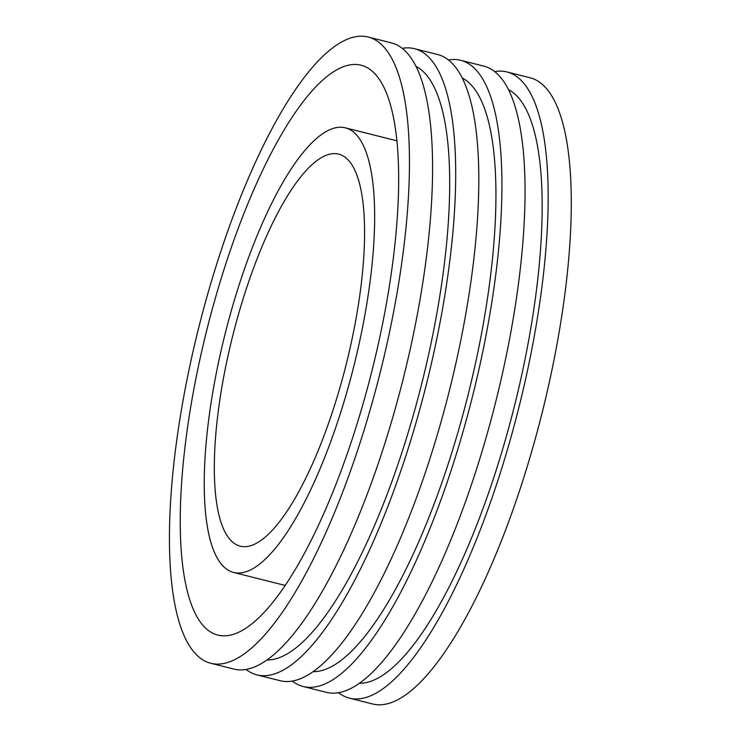 <?xml version="1.0" encoding="UTF-8"?>
<svg xmlns="http://www.w3.org/2000/svg" width="741" height="741" viewBox="0 0 741 741"><rect width="100%" height="100%" fill="white"/><g stroke="black" fill="none" stroke-linecap="round" stroke-linejoin="round"><path stroke-width="1.11" d="M349.789 129.555A229.219 66.366 104.1 0 1 351.78 374.214A229.219 66.366 104.1 0 1 233.526 572.441A229.219 66.366 104.1 0 1 225.088 333.95A229.219 66.366 104.1 0 1 345.371 127.85A229.219 66.366 104.1 0 1 349.789 129.555M342.657 155.656A202.108 58.511 104.1 0 1 344.408 371.371A202.108 58.511 104.1 0 1 240.14 546.145A202.108 58.511 104.1 0 1 232.702 335.868A202.108 58.511 104.1 0 1 338.748 154.147A202.108 58.511 104.1 0 1 342.657 155.656M366.795 67.422A293.797 85.058 104.1 0 1 369.342 380.994A293.797 85.058 104.1 0 1 217.771 635.065A293.797 85.058 104.1 0 1 206.961 329.393A293.797 85.058 104.1 0 1 361.117 65.227A293.797 85.058 104.1 0 1 366.795 67.422M374.437 39.458A322.854 93.468 104.1 0 1 377.243 384.051A322.854 93.468 104.1 0 1 210.685 663.241A322.854 93.468 104.1 0 1 198.801 327.346A322.854 93.468 104.1 0 1 368.212 37.05A322.854 93.468 104.1 0 1 374.437 39.458M368.212 37.05L391.331 42.867A322.854 93.468 104.1 0 1 397.556 45.275A322.854 93.468 104.1 0 1 400.362 389.859A322.854 93.468 104.1 0 1 233.804 669.058L210.685 663.241M416.109 66.458A306.709 88.8 104.1 0 1 416.433 66.625A306.709 88.8 104.1 0 1 421.648 384.033A306.709 88.8 104.1 0 1 266.797 659.999M402.243 48.332A322.854 93.468 104.1 0 1 414.441 48.684A322.854 93.468 104.1 0 1 420.675 51.092A322.854 93.468 104.1 0 1 423.481 395.675A322.854 93.468 104.1 0 1 256.923 674.875A322.854 93.468 104.1 0 1 246.003 669.41M414.441 48.684L437.56 54.501A322.854 93.468 104.1 0 1 443.794 56.9A322.854 93.468 104.1 0 1 446.591 401.492A322.854 93.468 104.1 0 1 280.042 680.683L256.923 674.875M462.347 78.083A306.709 88.8 104.1 0 1 462.662 78.25A306.709 88.8 104.1 0 1 467.886 395.666A306.709 88.8 104.1 0 1 313.035 671.633M448.481 59.965A322.854 93.468 104.1 0 1 460.68 60.317A322.854 93.468 104.1 0 1 466.913 62.716A322.854 93.468 104.1 0 1 469.711 407.309A322.854 93.468 104.1 0 1 303.162 686.499A322.854 93.468 104.1 0 1 292.241 681.035M460.68 60.317L483.799 66.125A322.854 93.468 104.1 0 1 490.033 68.533A322.854 93.468 104.1 0 1 492.83 413.126A322.854 93.468 104.1 0 1 326.281 692.316L303.162 686.499M508.585 89.717A306.709 88.8 104.1 0 1 508.9 89.883A306.709 88.8 104.1 0 1 514.124 407.291A306.709 88.8 104.1 0 1 359.265 683.267M494.719 71.59A322.854 93.468 104.1 0 1 506.918 71.942A322.854 93.468 104.1 0 1 513.152 74.35A322.854 93.468 104.1 0 1 515.949 418.943A322.854 93.468 104.1 0 1 349.4 698.133A322.854 93.468 104.1 0 1 338.48 692.668M506.918 71.942L530.037 77.759A322.854 93.468 104.1 0 1 536.271 80.167A322.854 93.468 104.1 0 1 539.068 424.76A322.854 93.468 104.1 0 1 372.51 703.95L349.4 698.133M233.526 572.441L285.118 585.418M345.371 127.85L396.963 140.827"/></g></svg>
